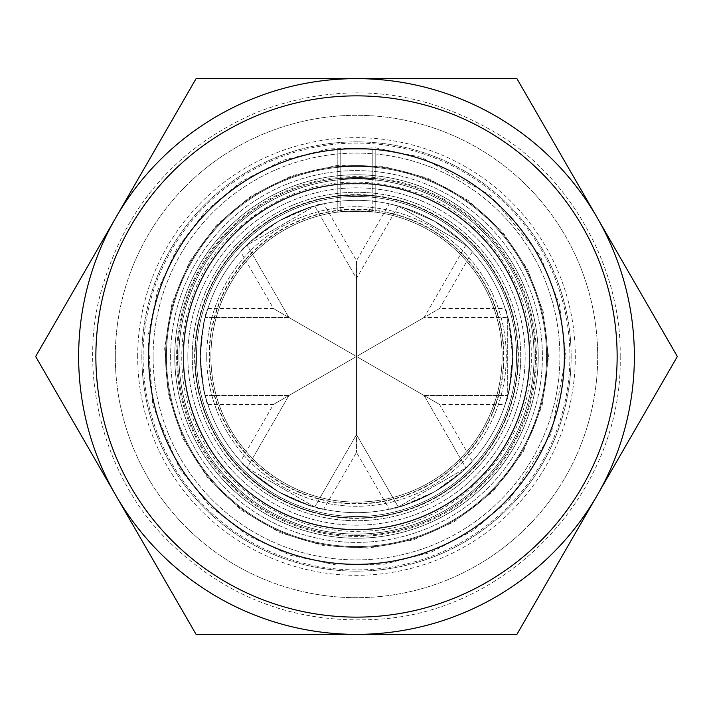 <?xml version="1.0" encoding="UTF-8"?>
<svg xmlns="http://www.w3.org/2000/svg" width="713" height="713" viewBox="0 0 713 713"><rect width="100%" height="100%" fill="white"/><g stroke="black" fill="none" stroke-linecap="round" stroke-linejoin="round"><path stroke-width="0.53" stroke-dasharray="3.56 2.67" d="M366.295 211.226L372.819 209.943L372.819 183.883L337.81 184.123L337.81 212.1L366.295 211.226A145.604 145.604 0 0 1 368.657 211.404L340.181 211.814A145.604 145.604 0 0 1 490.277 413.977A145.604 145.604 0 0 1 240.317 444.252A145.604 145.604 0 0 1 337.81 212.1A145.604 145.604 0 0 0 211.431 368.978A145.604 145.604 0 0 0 362.748 501.97A145.604 145.604 0 0 0 502.104 356.5A145.604 145.604 0 0 1 360.733 502.041A145.604 145.604 0 0 1 211.146 364.958A145.604 145.604 0 0 1 343.818 211.449L372.819 211.814L372.819 183.883A173.384 173.384 0 0 0 198.517 427.952A173.384 173.384 0 0 0 496.908 458.236A173.384 173.384 0 0 0 375.19 184.123L375.19 210.228L368.657 211.404M340.181 211.814L340.181 183.883L375.19 184.123L375.19 212.1L346.188 211.262L340.181 210.317A147.092 147.092 0 0 1 503.191 345.573A147.092 147.092 0 0 1 362.008 503.494A147.092 147.092 0 0 1 209.408 356.589A147.092 147.092 0 0 1 337.81 210.602L343.818 211.449A145.604 145.604 0 0 0 231.529 431.213A145.604 145.604 0 0 0 478.263 436.338A145.604 145.604 0 0 0 375.19 212.1M337.81 210.602L337.81 184.123A173.384 173.384 0 0 0 216.092 458.236A173.384 173.384 0 0 0 514.483 427.952A173.384 173.384 0 0 0 340.181 183.883L375.19 184.123A173.384 173.384 0 0 1 496.908 458.236A173.384 173.384 0 0 1 198.517 427.952A173.384 173.384 0 0 1 372.819 183.883L337.81 184.123A173.384 173.384 0 0 0 216.092 458.236A173.384 173.384 0 0 0 514.483 427.952A173.384 173.384 0 0 0 340.181 183.883L340.181 210.317M372.819 209.943A147.466 147.466 0 0 0 209.034 356.384A147.466 147.466 0 0 0 350.181 503.833A147.466 147.466 0 0 0 503.431 369.013A147.466 147.466 0 0 0 375.19 210.228M372.819 211.814A145.604 145.604 0 0 0 343.818 211.449A145.604 145.604 0 0 1 346.188 211.262M343.818 211.449A145.604 145.604 0 0 1 502.104 356.5A145.604 145.604 0 0 0 337.81 212.1M337.81 196.146L352.507 195.112L372.819 195.415L372.819 166.307L337.81 166.521L337.81 196.146A161.441 161.441 0 0 0 226.502 452.229A161.441 161.441 0 0 0 504.082 421.944A161.441 161.441 0 0 0 340.181 195.888L340.181 166.307L375.19 166.521L375.19 195.665L354.887 195.068L340.181 195.888M374.503 196.066A161.441 161.441 0 0 1 517.486 368.568A161.441 161.441 0 0 1 350.377 517.825A161.441 161.441 0 0 1 195.059 356.34A161.441 161.441 0 0 1 372.133 195.817M337.81 196.039L337.81 166.521A190.897 190.897 0 0 0 200.861 467.033A190.897 190.897 0 0 0 529.706 436.739A190.897 190.897 0 0 0 340.181 166.307L375.19 166.521L375.19 196.146L357.774 195.068L340.342 195.87A161.441 161.441 0 0 1 517.576 345.671A161.441 161.441 0 0 1 361.981 517.843A161.441 161.441 0 0 1 195.059 356.634A161.441 161.441 0 0 1 337.98 196.128L355.395 195.068L372.819 195.888L372.819 166.307A190.897 190.897 0 0 0 183.294 436.739A190.897 190.897 0 0 0 512.139 467.033A190.897 190.897 0 0 0 375.19 166.521A190.897 190.897 0 0 1 512.139 467.033A190.897 190.897 0 0 1 183.294 436.739A190.897 190.897 0 0 1 372.819 166.307L337.81 166.521A190.897 190.897 0 0 0 200.861 467.033A190.897 190.897 0 0 0 529.706 436.739A190.897 190.897 0 0 0 340.181 166.307L340.181 195.781A161.539 161.539 0 0 1 517.674 345.564A161.539 161.539 0 0 1 362.035 517.95A161.539 161.539 0 0 1 194.961 356.634A161.539 161.539 0 0 1 337.81 196.039L337.98 196.128M372.819 195.415A161.913 161.913 0 0 0 194.587 356.348A161.913 161.913 0 0 0 350.154 518.289A161.913 161.913 0 0 0 517.932 369.031A161.913 161.913 0 0 0 375.19 195.665M372.819 195.888A161.441 161.441 0 0 0 208.918 421.944A161.441 161.441 0 0 0 486.498 452.229A161.441 161.441 0 0 0 375.19 196.146M516.551 356.5A160.051 160.051 0 0 0 356.5 196.449A160.051 160.051 0 0 0 196.449 356.5A160.051 160.051 0 0 0 356.5 516.551A160.051 160.051 0 0 0 516.551 356.5A160.051 160.051 0 0 1 356.5 516.551A160.051 160.051 0 0 1 196.449 356.5A160.051 160.051 0 0 1 356.5 196.449A160.051 160.051 0 0 1 516.551 356.5M340.181 177.332A179.908 179.908 0 0 1 536.069 345.547A179.908 179.908 0 0 1 362.07 536.319A179.908 179.908 0 0 1 176.592 356.678A179.908 179.908 0 0 1 337.81 177.564L339.023 178.41L372.819 178.303L372.819 149.017L337.81 149.222A208.125 208.125 0 0 0 185.879 475.678A208.125 208.125 0 0 0 544.687 445.384A208.125 208.125 0 0 0 340.181 149.017L375.19 149.222L375.19 178.535L341.393 178.197L340.181 177.332L340.181 149.017L375.19 149.222L375.19 178.535L340.181 178.303L340.181 149.017A208.125 208.125 0 0 1 544.687 445.384A208.125 208.125 0 0 1 185.879 475.678A208.125 208.125 0 0 1 337.81 149.222L337.81 177.564M372.819 149.017A208.125 208.125 0 0 0 168.313 445.384A208.125 208.125 0 0 0 527.121 475.678A208.125 208.125 0 0 0 375.19 149.222A208.125 208.125 0 0 1 527.121 475.678A208.125 208.125 0 0 1 168.313 445.384A208.125 208.125 0 0 1 372.819 149.017L337.81 149.222L337.81 178.535L372.819 178.303A178.945 178.945 0 0 0 193.686 430.741A178.945 178.945 0 0 0 501.738 461.026A178.945 178.945 0 0 0 375.19 178.535A178.945 178.945 0 0 1 501.738 461.026A178.945 178.945 0 0 1 193.686 430.741A178.945 178.945 0 0 1 372.819 178.303L372.819 149.017M339.023 178.41A178.945 178.945 0 0 0 177.555 356.696A178.945 178.945 0 0 0 361.669 535.374A178.945 178.945 0 0 0 535.16 346.358A178.945 178.945 0 0 0 341.393 178.197M534.055 356.5A177.555 177.555 0 0 0 356.5 178.945A177.555 177.555 0 0 0 178.945 356.5A177.555 177.555 0 0 0 356.5 534.055A177.555 177.555 0 0 0 534.055 356.5A177.555 177.555 0 0 1 356.5 534.055A177.555 177.555 0 0 1 178.945 356.5A177.555 177.555 0 0 1 356.5 178.945A177.555 177.555 0 0 1 534.055 356.5M571.149 356.5A214.649 214.649 0 0 0 356.5 141.851A214.649 214.649 0 0 0 141.851 356.5A214.649 214.649 0 0 0 356.5 571.149A214.649 214.649 0 0 0 571.149 356.5A214.649 214.649 0 0 1 356.5 571.149A214.649 214.649 0 0 1 141.851 356.5A214.649 214.649 0 0 1 356.5 141.851A214.649 214.649 0 0 1 571.149 356.5M141.851 356.5A214.649 214.649 0 0 0 463.824 542.388A214.649 214.649 0 0 0 463.824 170.612A214.649 214.649 0 0 0 141.851 356.5A214.649 214.649 0 0 0 463.824 542.397A214.649 214.649 0 0 0 463.824 170.612A214.649 214.649 0 0 0 141.851 356.5M166.441 356.5A190.059 190.059 0 0 0 451.534 521.096A190.059 190.059 0 0 0 451.534 191.904A190.059 190.059 0 0 0 166.441 356.5A190.059 190.059 0 0 0 356.5 546.559A190.059 190.059 0 0 0 546.559 356.5A190.059 190.059 0 0 0 356.5 166.441A190.059 190.059 0 0 0 166.441 356.5A190.059 190.059 0 0 1 451.534 191.904A190.059 190.059 0 0 1 451.534 521.096A190.059 190.059 0 0 1 166.441 356.5A190.059 190.059 0 0 0 451.534 521.096A190.059 190.059 0 0 0 451.534 191.904A190.059 190.059 0 0 0 166.441 356.5A190.059 190.059 0 0 0 451.534 521.096A190.059 190.059 0 0 0 451.534 191.904A190.059 190.059 0 0 0 166.441 356.5A190.059 190.059 0 0 0 451.534 521.096A190.059 190.059 0 0 0 451.534 191.904A190.059 190.059 0 0 0 166.441 356.5M183.669 356.5A172.831 172.831 0 0 0 442.916 506.177A172.831 172.831 0 0 0 442.916 206.823A172.831 172.831 0 0 0 183.669 356.5A172.831 172.831 0 0 1 442.916 206.823A172.831 172.831 0 0 1 442.916 506.177A172.831 172.831 0 0 1 183.669 356.5A172.831 172.831 0 0 1 442.916 206.823A172.831 172.831 0 0 1 442.916 506.177A172.831 172.831 0 0 1 183.669 356.5A172.831 172.831 0 0 0 442.916 506.177A172.831 172.831 0 0 0 442.916 206.823A172.831 172.831 0 0 0 183.669 356.5M196.449 356.5A160.051 160.051 0 0 0 436.525 495.107A160.051 160.051 0 0 0 436.525 217.893A160.051 160.051 0 0 0 196.449 356.5A160.051 160.051 0 0 1 436.525 217.893A160.051 160.051 0 0 1 436.525 495.107A160.051 160.051 0 0 1 196.449 356.5A160.051 160.051 0 0 1 436.525 217.893A160.051 160.051 0 0 1 436.525 495.107A160.051 160.051 0 0 1 196.449 356.5M148.937 356.5A207.563 207.563 0 0 0 460.286 536.256A207.563 207.563 0 0 0 460.286 176.744A207.563 207.563 0 0 0 148.937 356.5A207.563 207.563 0 0 0 460.286 536.256A207.563 207.563 0 0 0 460.286 176.744A207.563 207.563 0 0 0 148.937 356.5A207.563 207.563 0 0 1 460.286 176.744A207.563 207.563 0 0 1 460.286 536.256A207.563 207.563 0 0 1 148.937 356.5A207.563 207.563 0 0 1 460.286 176.744A207.563 207.563 0 0 1 460.286 536.256A207.563 207.563 0 0 1 148.937 356.5M178.945 356.5A177.555 177.555 0 0 1 445.277 202.733A177.555 177.555 0 0 1 445.277 510.267A177.555 177.555 0 0 1 178.945 356.5A177.555 177.555 0 0 0 445.277 510.267A177.555 177.555 0 0 0 445.277 202.733A177.555 177.555 0 0 0 178.945 356.5A177.555 177.555 0 0 1 445.277 202.733A177.555 177.555 0 0 1 445.277 510.267A177.555 177.555 0 0 1 178.945 356.5A177.555 177.555 0 0 0 445.277 510.267A177.555 177.555 0 0 0 445.277 202.733A177.555 177.555 0 0 0 178.945 356.5M200.344 356.5A156.156 156.156 0 0 0 434.582 491.738A156.156 156.156 0 0 0 434.582 221.262A156.156 156.156 0 0 0 200.344 356.5C201.975 380.216 203.624 393.228 205.299 395.537C203.624 393.228 201.975 380.216 200.344 356.5C201.975 332.784 203.624 319.772 205.299 317.463C203.624 319.772 201.975 332.784 200.344 356.5C201.975 380.216 203.624 393.228 205.299 395.537C203.624 393.228 201.975 380.216 200.344 356.5C201.975 332.784 203.624 319.772 205.299 317.463C203.624 319.772 201.975 332.784 200.344 356.5C202.804 385.626 205.317 401.597 207.875 404.431C205.317 401.597 202.804 385.626 200.344 356.5C202.804 327.374 205.317 311.403 207.875 308.569C205.317 311.403 202.804 327.374 200.344 356.5A156.156 156.156 0 0 0 434.582 491.738A156.156 156.156 0 0 0 434.582 221.262A156.156 156.156 0 0 0 200.344 356.5A156.156 156.156 0 0 0 434.582 491.738A156.156 156.156 0 0 0 434.582 221.262A156.156 156.156 0 0 0 200.344 356.5A156.156 156.156 0 0 0 434.582 491.738A156.156 156.156 0 0 0 434.582 221.262A156.156 156.156 0 0 0 200.344 356.5A156.156 156.156 0 0 0 434.582 491.738A156.156 156.156 0 0 0 434.582 221.262A156.156 156.156 0 0 0 200.344 356.5A156.156 156.156 0 0 0 434.582 491.738A156.156 156.156 0 0 0 434.582 221.262A156.156 156.156 0 0 0 200.344 356.5A156.156 156.156 0 0 0 434.582 491.738A156.156 156.156 0 0 0 434.582 221.262A156.156 156.156 0 0 0 200.344 356.5M314.709 506.961L247.09 467.924C248.258 470.527 258.703 478.468 278.418 491.738C299.772 502.184 311.866 507.255 314.709 506.961L247.09 467.924C248.258 470.527 258.703 478.468 278.418 491.738C299.772 502.184 311.866 507.255 314.709 506.961L356.5 434.582L356.5 356.5L288.881 395.537L356.5 356.5L356.5 434.582L356.5 278.418L356.5 356.5L288.881 317.463L356.5 356.5L424.119 317.463L356.5 356.5L424.119 395.537L356.5 356.5L288.881 395.537L356.5 356.5L356.5 434.582L398.291 506.961L465.91 467.924C464.742 470.527 454.297 478.468 434.582 491.738C413.228 502.184 401.134 507.255 398.291 506.961L465.91 467.924C464.742 470.527 454.297 478.468 434.582 491.738C413.228 502.184 401.134 507.255 398.291 506.961L356.5 434.582L314.709 506.961M278.418 221.262C299.772 210.816 311.866 205.745 314.709 206.039L247.09 245.076C248.258 242.473 258.703 234.532 278.418 221.262C299.772 210.816 311.866 205.745 314.709 206.039L247.09 245.076C248.258 242.473 258.703 234.532 278.418 221.262C304.87 208.838 319.968 203.018 323.702 203.82L309.638 207.536L278.418 221.262L250.923 241.431L240.682 251.751C241.85 248.124 254.434 237.955 278.418 221.262M398.291 206.039L356.5 278.418L356.5 356.5L356.5 278.418L314.709 206.039L356.5 278.418L398.291 206.039L465.91 245.076L398.291 206.039M512.656 356.5C511.025 380.216 509.376 393.228 507.701 395.537L507.701 317.463C509.376 319.772 511.025 332.784 512.656 356.5C511.025 380.216 509.376 393.228 507.701 395.537L507.701 317.463C509.376 319.772 511.025 332.784 512.656 356.5C510.196 385.626 507.683 401.597 505.125 404.431L508.939 390.394L512.656 356.5L508.939 322.606L505.125 308.569C507.683 311.403 510.196 327.374 512.656 356.5M356.5 356.5L288.881 317.463L356.5 356.5L424.119 317.463L356.5 356.5L424.119 395.537L356.5 356.5L273.48 404.431L356.5 356.5L356.5 452.363L356.5 260.637L356.5 356.5L273.48 308.569L356.5 356.5L439.52 308.569L356.5 356.5L439.52 404.431L356.5 356.5M323.702 509.18L309.638 505.464L278.418 491.738L250.923 471.569L240.682 461.249C241.85 464.876 254.434 475.045 278.418 491.738C304.87 504.162 319.968 509.982 323.702 509.18L356.5 452.363L389.298 509.18L403.362 505.464L434.582 491.738L462.077 471.569L472.318 461.249C471.15 464.876 458.566 475.045 434.582 491.738C408.13 504.162 393.032 509.982 389.298 509.18M389.298 203.82L403.362 207.536L434.582 221.262L462.077 241.431L472.318 251.751L462.077 241.431L434.582 221.262L403.362 207.536L389.298 203.82L356.5 260.637L323.702 203.82M115.862 217.572A277.865 277.865 0 0 0 356.5 634.365A277.865 277.865 0 0 0 597.138 217.572A277.865 277.865 0 0 0 115.862 217.572A277.865 277.865 0 0 0 356.5 634.365A277.865 277.865 0 0 0 597.138 217.572A277.865 277.865 0 0 0 115.862 217.572L35.65 356.5L196.075 634.365L516.925 634.365L677.35 356.5L516.925 78.635L196.075 78.635L115.862 217.572M115.31 356.5A241.19 241.19 0 0 1 477.095 147.627A241.19 241.19 0 0 1 477.095 565.373A241.19 241.19 0 0 1 115.31 356.5A241.19 241.19 0 0 0 477.095 565.373A241.19 241.19 0 0 0 477.095 147.627A241.19 241.19 0 0 0 115.31 356.5M143.099 356.5A213.401 213.401 0 0 0 463.2 541.31A213.401 213.401 0 0 0 463.2 171.69A213.401 213.401 0 0 0 143.099 356.5M337.81 178.535A178.945 178.945 0 0 0 211.262 461.026A178.945 178.945 0 0 0 519.314 430.741A178.945 178.945 0 0 0 340.181 178.303M206.734 356.5A149.766 149.766 0 0 1 431.383 226.796A149.766 149.766 0 0 1 431.383 486.204A149.766 149.766 0 0 1 206.734 356.5A149.766 149.766 0 0 0 431.383 486.204A149.766 149.766 0 0 0 431.383 226.796A149.766 149.766 0 0 0 206.734 356.5M187.84 356.5A168.66 168.66 0 0 1 440.83 210.433A168.66 168.66 0 0 1 440.83 502.567A168.66 168.66 0 0 1 187.84 356.5A168.66 168.66 0 0 0 440.83 502.567A168.66 168.66 0 0 0 440.83 210.433A168.66 168.66 0 0 0 187.84 356.5M170.612 356.5A185.888 185.888 0 0 0 449.448 517.486A185.888 185.888 0 0 0 449.448 195.514A185.888 185.888 0 0 0 170.612 356.5A185.888 185.888 0 0 1 449.448 195.514A185.888 185.888 0 0 1 449.448 517.486A185.888 185.888 0 0 1 170.612 356.5M192.278 356.5A164.222 164.222 0 0 1 438.611 214.283A164.222 164.222 0 0 1 438.611 498.717A164.222 164.222 0 0 1 192.278 356.5A164.222 164.222 0 0 0 438.611 498.717A164.222 164.222 0 0 0 438.611 214.283A164.222 164.222 0 0 0 192.278 356.5M153.099 356.5A203.401 203.401 0 0 1 458.201 180.353A203.401 203.401 0 0 1 458.201 532.647A203.401 203.401 0 0 1 153.099 356.5A203.401 203.401 0 0 0 458.201 532.647A203.401 203.401 0 0 0 458.201 180.353A203.401 203.401 0 0 0 153.099 356.5M174.774 356.5A181.726 181.726 0 0 0 447.363 513.877A181.726 181.726 0 0 0 447.363 199.123A181.726 181.726 0 0 0 174.774 356.5A181.726 181.726 0 0 1 447.363 199.123A181.726 181.726 0 0 1 447.363 513.877A181.726 181.726 0 0 1 174.774 356.5M137.68 356.5A218.82 218.82 0 0 1 465.91 166.994A218.82 218.82 0 0 1 465.91 545.998A218.82 218.82 0 0 1 137.68 356.5M531.274 356.5C532.281 287.722 487.282 220.281 423.379 195.032C352.329 169.32 288.845 181.949 232.91 232.91C182.876 281.457 167.368 362.48 196.102 425.911C222.67 490.286 292.348 534.438 361.99 531.194C453.415 530.561 533.52 447.898 531.274 356.5M548.502 356.5L543.199 311.679L527.575 269.336L502.496 231.787L468.227 200.371L427.274 178.009L382.391 166.236L336.358 165.559L291.822 175.728L251.181 195.959L216.529 225.058L189.667 261.466L172.02 303.301L164.667 348.39L168.241 394.28L182.804 438.335L207.688 477.808L241.199 510.036L280.245 532.709L323.488 545.641L368.559 548.128L412.952 540.017L454.234 521.764L493.334 491.195L523.28 451.632L542.094 405.706L548.502 356.5M566.006 356.5L559.429 304.398L540.097 255.566L490.045 195.068L421.24 157.243L375.439 147.841L328.586 148.874L283.168 160.238L241.466 181.378L205.504 211.262L177.038 248.427L157.484 291.02L147.921 336.786L152.778 405.412L179.605 468.762L209.524 505.802L247.028 535.133L290.191 555.24L336.786 565.079L384.387 564.143L430.554 552.486L472.897 530.704L509.225 499.92L551.301 433.629L566.006 356.5M620.194 356.5C621.638 273.507 575.765 184.212 503.262 137.404C425.242 88.626 343.969 79.936 259.425 111.317C176.316 146.308 123.019 208.285 99.535 297.25C78.724 381.009 106.406 477.496 164.275 537.014C223.98 597.806 296.332 625.141 381.312 619.027C512.897 609.535 623.126 488.396 620.194 356.5M288.881 395.537L247.09 467.924L288.881 395.537L205.299 395.537L288.881 395.537M288.881 317.463L247.09 245.076L288.881 317.463L205.299 317.463L288.881 317.463M465.91 245.076L424.119 317.463L507.701 317.463L424.119 317.463L465.91 245.076M424.119 395.537L507.701 395.537L424.119 395.537L465.91 467.924L424.119 395.537M207.875 404.431L273.48 404.431L240.682 461.249M207.875 308.569L273.48 308.569L240.682 251.751M472.318 251.751L439.52 308.569L505.125 308.569M472.318 461.249L439.52 404.431L505.125 404.431"/><path stroke-width="1.07" d="M634.365 356.5A277.865 277.865 0 0 0 115.862 217.572A277.865 277.865 0 0 0 284.585 624.9A277.865 277.865 0 0 0 634.365 356.5M617.137 356.5A260.637 260.637 0 0 1 226.181 582.218A260.637 260.637 0 0 1 226.181 130.782A260.637 260.637 0 0 1 617.137 356.5M516.925 634.365L196.075 634.365L35.65 356.5L196.075 78.635L516.925 78.635L677.35 356.5L516.925 634.365"/></g></svg>
